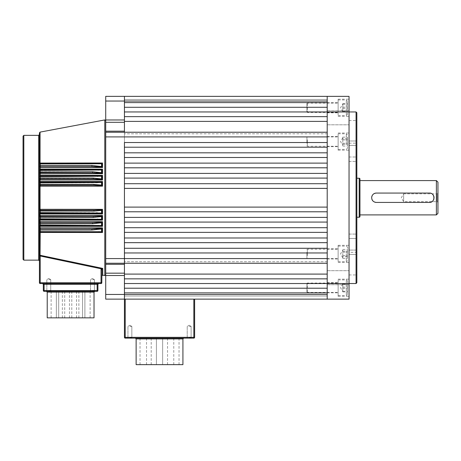 <?xml version="1.0" encoding="UTF-8"?>
<svg xmlns="http://www.w3.org/2000/svg" width="461" height="461" viewBox="0 0 461 461"><rect width="100%" height="100%" fill="white"/><g stroke="black" fill="none" stroke-linecap="round" stroke-linejoin="round"><path stroke-width="0.35" stroke-dasharray="2.31 1.73" d="M189.166 338.126L191.546 338.126L189.166 338.126M189.166 337.694L191.113 337.694L189.166 337.694M189.166 326.428L191.113 326.428L189.166 326.428M129.893 338.126L132.272 338.126L129.893 338.126M129.893 337.694L131.846 337.694L129.893 337.694M129.893 326.428L131.846 326.428L129.893 326.428M159.529 338.126L183.709 338.126L159.529 338.126M136.133 364.639L182.925 364.639M170.656 364.639L173.774 364.639L170.656 364.639M170.656 338.126L173.774 338.126L170.656 338.126M148.863 364.639L151.202 364.639L148.863 364.639M148.863 338.126L151.202 338.126L148.863 338.126M193.845 299.131L125.213 299.131L194.623 299.131L193.845 299.131L193.845 337.343L125.213 337.343L125.213 299.131L124.435 299.131L124.435 337.343A0.778 0.778 0 0 0 125.213 338.126L193.845 338.126A0.778 0.778 0 0 0 194.623 337.343L194.623 299.131M349.04 283.532L349.04 96.361L327.206 96.361L327.206 299.131L349.04 299.131L349.04 161.413L349.04 283.532L124.435 283.532L124.435 274.099L327.206 274.099L327.206 278.853L124.435 278.853L124.435 288.211L327.206 288.211L327.206 283.532L124.435 283.532L327.206 283.532L327.206 288.211L124.435 288.211L124.435 299.131L125.213 299.131M159.529 364.639L140.035 364.639L159.529 364.639M349.04 117.78L349.04 124.804L349.04 117.78M327.206 117.78L327.206 124.804L327.206 117.78M349.04 277.706L349.04 270.688L349.04 277.706M327.206 277.706L327.206 270.688L327.206 277.706M349.04 287.727L349.04 296.308L349.04 287.727M338.126 287.727L338.126 296.308L338.126 287.727M327.206 287.727L327.206 282.656L327.206 287.727M349.04 253.896L349.04 245.315L349.04 253.896M338.126 253.896L338.126 245.315L338.126 253.896M327.206 253.896L327.206 248.825L327.206 253.896M349.04 107.765L349.04 99.184L349.04 107.765M338.126 107.765L338.126 99.184L338.126 107.765M327.206 107.765L327.206 102.694L327.206 107.765M349.04 141.59L349.04 150.171L349.04 141.59M338.126 141.59L338.126 150.171L338.126 141.59M327.206 141.59L327.206 146.661L327.206 141.59M356.843 282.754L356.843 112.738M356.059 111.96L356.059 250.087L349.04 250.087L349.04 234.079L356.059 234.079L349.04 234.079L349.04 250.087L349.04 111.96L349.04 250.087L356.059 250.087L356.059 140.991L356.059 283.532M356.059 140.991L356.059 120.534L356.059 140.991L349.04 140.991L349.04 120.534L349.04 140.991L356.059 140.991L356.059 161.413L356.059 145.399L349.04 145.399L356.059 145.399L356.059 161.413L356.059 140.991M356.059 238.493L356.059 252.334L356.059 238.493L349.04 238.493L356.059 238.493L356.059 274.952L356.059 238.493M349.04 161.413L356.059 161.413L349.04 161.413L349.04 145.399L349.04 161.413M349.04 254.501L349.04 274.952L349.04 254.501L356.059 254.501L356.059 250.087L356.059 254.501L349.04 254.501L349.04 238.493L349.04 254.501M349.04 156.999L356.059 156.999L349.04 156.999L349.04 140.991L349.04 156.999M356.059 234.079L356.059 250.087L356.059 234.079M356.843 197.746L356.843 275.736L356.843 197.746M437.95 202.465L437.132 201.641L437.132 193.845L403.634 193.845L403.634 201.641L403.634 193.845L401.295 197.746L403.634 201.641L437.132 201.641L437.132 193.845L437.95 193.026L437.95 202.465L437.95 193.026M429.635 193.073A4.679 4.679 0 0 0 429.37 193.067L376.337 193.067A4.679 4.679 0 0 0 376.164 193.067M373.03 194.438A4.679 4.679 0 0 0 372.033 195.919M371.75 196.824A4.679 4.679 0 0 0 371.877 199.164M356.843 178.246L356.843 217.24L356.843 178.246M359.96 214.901L359.96 180.585L359.96 214.901M436.388 180.585L436.388 214.901M437.95 213.345L437.95 182.147M376.078 202.419A4.679 4.679 0 0 0 376.337 202.425L429.37 202.425A4.679 4.679 0 0 0 429.543 202.419M432.683 201.054A4.679 4.679 0 0 0 433.68 199.567M433.962 198.662A4.679 4.679 0 0 0 434.049 197.757M432.677 194.438A4.679 4.679 0 0 0 430.92 193.326M373.03 201.054A4.679 4.679 0 0 0 374.787 202.16M306.928 252.253L306.928 258.189L306.928 252.253M307.32 255.688L307.32 249.217L307.32 255.688M347.485 256.437L347.485 247.269L347.485 256.437M342.805 253.389L342.805 256.99L342.805 253.389M342.805 256.639L342.805 249.43L342.805 258.362L342.805 256.639L347.485 256.639L347.485 258.362L347.485 249.43L347.485 256.639M338.126 252.104L338.126 258.575L338.126 252.104M338.126 250.911L338.126 261.698L338.126 250.911M342.805 249.43L347.485 249.43M342.805 252.173L347.485 252.173M342.805 258.362L347.485 258.362M342.805 255.619L347.485 255.619M342.805 251.159L347.485 251.159M306.928 143.238L306.928 137.303L306.928 143.238M307.32 139.798L307.32 146.27L307.32 139.798M347.485 139.055L347.485 148.223L347.485 139.055M342.805 142.097L342.805 138.496L342.805 142.097M342.805 138.853L342.805 146.056L342.805 137.13L342.805 138.853L347.485 138.853L347.485 137.13L347.485 146.056L347.485 138.853M338.126 143.383L338.126 136.911L338.126 143.383M338.126 144.581L338.126 133.794L338.126 144.581M342.805 146.056L347.485 146.056M342.805 143.319L347.485 143.319M342.805 137.13L347.485 137.13M342.805 139.867L347.485 139.867M342.805 144.333L347.485 144.333M105.719 132.232L327.206 132.232L105.719 132.232L124.435 132.232L124.435 131.178L105.719 131.178L105.719 258.575L124.435 258.575L124.435 132.232L327.206 132.232L327.206 133.794L327.206 132.232L327.206 133.794L327.206 132.232L124.435 132.232L124.435 142.53L327.206 142.53L124.435 142.53L124.435 147.209L124.435 142.53L327.206 142.53L327.206 147.209L124.435 147.209L327.206 147.209L124.435 147.209L124.435 152.822L327.206 152.822L124.435 152.822L124.435 157.501L124.435 152.822L327.206 152.822L327.206 157.501L124.435 157.501L327.206 157.501L124.435 157.501L124.435 163.119L327.206 163.119L124.435 163.119L124.435 167.798L124.435 163.119L327.206 163.119L327.206 167.798L124.435 167.798L327.206 167.798L124.435 167.798L124.435 173.411L327.206 173.411L124.435 173.411L124.435 178.09L124.435 173.411L327.206 173.411L327.206 178.09L124.435 178.09L327.206 178.09L124.435 178.09L124.435 183.709L327.206 183.709L124.435 183.709L124.435 188.388L124.435 183.709L327.206 183.709L327.206 188.388L124.435 188.388L327.206 188.388L124.435 188.388L124.435 211.783L327.206 211.783L327.206 207.104L124.435 207.104L124.435 222.075L327.206 222.075L327.206 217.396L124.435 217.396L124.435 232.373L327.206 232.373L327.206 227.694L124.435 227.694L124.435 242.665L327.206 242.665L327.206 237.985L124.435 237.985L124.435 252.962L327.206 252.962L327.206 248.283L124.435 248.283L124.435 263.254L124.435 258.575L327.206 258.575L327.206 274.099L327.206 263.254L124.435 263.254L327.206 263.254L124.435 263.254L327.206 263.254L124.435 263.254L327.206 263.254L124.435 263.254L327.206 263.254L327.206 248.283L124.435 248.283L327.206 248.283L327.206 237.985L124.435 237.985L327.206 237.985L327.206 227.694L124.435 227.694L327.206 227.694L327.206 217.396L124.435 217.396L327.206 217.396L327.206 207.104L124.435 207.104L327.206 207.104L327.206 132.232L124.435 132.232L327.206 132.232L124.435 132.232L327.206 132.232L124.435 132.232L327.206 132.232L124.435 132.232L124.435 121.393L327.206 121.393L327.206 116.639L327.206 133.794L327.206 121.393M327.206 96.361L105.719 96.361L105.719 101.04L124.435 101.04L124.435 96.361L327.206 96.361L124.435 96.361L124.435 99.478L124.435 96.361L124.435 99.478L124.435 96.361L124.435 99.478L124.435 96.361L124.435 99.478L124.435 96.361L124.435 99.478L124.435 96.361L124.435 99.478L124.435 96.361L124.435 99.478L124.435 96.361L124.435 99.478L124.435 96.361L124.435 99.478L124.435 96.361L124.435 99.478L327.206 99.478L124.435 99.478L327.206 99.478L124.435 99.478L327.206 99.478L124.435 99.478L327.206 99.478L124.435 99.478L327.206 99.478L124.435 99.478L327.206 99.478L124.435 99.478L327.206 99.478L124.435 99.478L327.206 99.478L124.435 99.478L327.206 99.478L124.435 99.478L327.206 99.478L327.206 96.361L327.206 101.04L327.206 96.361L327.206 99.478L124.435 99.478L124.435 96.361L124.435 102.601L327.206 102.601L124.435 102.601L124.435 121.393M327.206 101.04L327.206 102.601L327.206 101.04L124.435 101.04L124.435 119.969L105.719 119.969L105.719 122.309L124.435 122.309L124.435 119.969M327.206 107.28L124.435 107.28L327.206 107.28L327.206 111.96L124.435 111.96L124.435 116.639L327.206 116.639L124.435 116.639L327.206 116.639L327.206 102.601L124.435 102.601L124.435 107.28L327.206 107.28L327.206 102.601M327.206 294.452L327.206 299.131L327.206 294.452L124.435 294.452L124.435 261.698L124.435 263.254L124.435 261.698L124.435 263.254L327.206 263.254L327.206 261.698L327.206 263.254L327.206 261.698L327.206 263.254L124.435 263.254L327.206 263.254M327.206 288.211L327.206 292.891L124.435 292.891L327.206 292.891L327.206 288.211L124.435 288.211L124.435 292.891L327.206 292.891M327.206 278.853L124.435 278.853L327.206 278.853L327.206 283.532L327.206 274.099M349.04 111.96L124.435 111.96L327.206 111.96L327.206 116.639M327.206 132.232L327.206 136.911L105.719 136.911M124.435 299.131L124.435 294.452L105.719 294.452L105.719 299.131L124.435 299.131L124.435 296.008L124.435 299.131L124.435 296.008L124.435 299.131L124.435 296.008L124.435 299.131L124.435 296.008L327.206 296.008L124.435 296.008L327.206 296.008L124.435 296.008L327.206 296.008L124.435 296.008L327.206 296.008L327.206 299.131L327.206 296.008L327.206 299.131L327.206 296.008L327.206 299.131L327.206 296.008L327.206 299.131L327.206 296.008L124.435 296.008L124.435 299.131L327.206 299.131M124.435 274.099L124.435 263.254L105.719 263.254L105.719 264.309L124.435 264.309M327.206 242.665L124.435 242.665L327.206 242.665M327.206 252.962L124.435 252.962L327.206 252.962M327.206 211.783L124.435 211.783L327.206 211.783M327.206 222.075L124.435 222.075L327.206 222.075M327.206 232.373L124.435 232.373L327.206 232.373M327.206 261.698L124.435 261.698L327.206 261.698M327.206 133.794L124.435 133.794L327.206 133.794M306.928 283.763L306.928 292.015L306.928 283.763M307.32 292.049L307.32 283.048L307.32 292.049M347.485 293.847L347.485 281.095L347.485 293.847M342.805 291.594L342.805 289.22L342.805 291.594M342.805 284.155L342.805 290.102L342.805 284.155L347.485 284.155L347.485 291.888L347.485 284.155M338.126 283.406L338.126 292.407L338.126 283.406M338.126 280.524L338.126 295.524L338.126 280.524M342.805 287.14L347.485 287.14M342.805 283.567L347.485 283.567M342.805 288.309L347.485 288.309M342.805 291.888L347.485 291.888M342.805 291.3L347.485 291.3M306.928 111.723L306.928 103.471L306.928 111.723M307.32 103.443L307.32 112.444L307.32 103.443M347.485 101.639L347.485 114.391L347.485 101.639M342.805 103.898L342.805 106.272L342.805 103.898M342.805 111.337L342.805 105.39L342.805 111.337L347.485 111.337L347.485 103.604L347.485 111.337M338.126 112.086L338.126 103.085L338.126 112.086M338.126 114.968L338.126 99.962L338.126 114.968M342.805 108.347L347.485 108.347M342.805 111.925L347.485 111.925M342.805 107.177L347.485 107.177M342.805 103.604L347.485 103.604M342.805 104.192L347.485 104.192M124.435 131.178L124.435 122.309M105.719 101.04L105.719 119.969M105.719 131.178L105.719 122.309M105.719 258.575L105.719 263.254L124.435 263.254L105.719 263.254M124.435 273.177L105.719 273.177L105.719 264.309M105.719 273.177L105.719 275.517L124.435 275.517M105.719 294.452L105.719 275.517M95.974 185.287L102.048 185.702L102.515 186.163L40.349 186.181L40.205 185.264L93.94 185.264L40.205 185.264L40.205 184.354L39.427 184.486L39.427 211.005L93.94 211.138L93.94 210.222L40.205 210.222A0.778 0.778 0 0 0 39.427 211.005L39.427 217.24L40.205 217.442L93.266 217.442L93.266 216.463L40.205 216.463A0.778 0.778 0 0 0 39.427 217.24L39.427 223.481L40.205 223.741L92.586 223.741L92.586 222.703L40.205 222.703A0.778 0.778 0 0 0 39.427 223.481L39.427 225.043L40.349 226.27L102.515 226.316L101.962 225.89L102.048 222.15L99.68 222.415M102.515 226.316L102.515 221.683L102.048 222.15M102.515 221.683L40.061 221.666L40.061 220.076L102.515 220.139L101.962 219.684L102.048 215.973L99.853 216.209M102.371 215.65L102.048 215.973L102.515 215.506L40.349 215.477L39.715 215.869M101.962 213.478L101.558 213.022L96.966 212.711L39.427 212.561L40.349 213.933L102.515 213.962L101.962 213.478L102.048 209.79M102.048 185.702L102.042 181.939L99.645 182.101M102.515 186.163L102.515 181.53L102.042 181.939M39.542 179.173L40.349 180.015L102.515 179.986L101.962 179.415L102.042 175.745L100.896 175.825M102.515 179.986L102.515 175.347L102.042 175.745M102.371 173.664L101.962 173.232L101.933 169.55M40.349 173.849L40.205 172.789L92.586 172.789L40.205 172.789L40.205 171.746L39.427 172.011L39.537 172.956L40.349 173.849L102.515 173.803L102.515 169.17L102.037 169.544M102.371 167.487L101.962 167.055L101.962 163.384L102.515 162.992L40.061 163.079L39.427 164.208L39.427 184.486L40.061 185.253L39.427 184.486L40.061 186.158L39.709 185.086M101.818 269.783L101.818 282.754A0.778 0.778 0 0 1 101.04 283.532A0.778 0.778 0 0 0 101.818 282.754L40.205 282.754L40.205 255.999L101.305 268.838L101.04 269.783L101.818 269.783M102.745 275.171L102.745 268.406L101.305 268.838L101.95 269.236L102.745 268.406L40.349 255.325L40.205 255.999L39.427 255.037L39.427 282.754A0.778 0.778 0 0 0 40.205 283.532L101.04 283.532L101.04 269.783M101.962 225.89L101.558 225.492L98.302 225.32L39.427 225.043L39.427 229.722A0.778 0.323 180 0 0 40.205 230.045L91.906 230.045L91.906 228.938L40.205 228.938A0.778 0.778 0 0 0 39.427 229.722L39.571 231.946L40.349 232.436L102.515 232.494L101.962 232.108L102.048 228.322L99.53 228.616M48.785 291.329L51.165 291.329L48.785 291.329M48.785 290.903L50.739 290.903L48.785 290.903M48.785 279.631L50.739 279.631L48.785 279.631M92.459 291.329L94.839 291.329L92.459 291.329M92.459 290.903L94.407 290.903L92.459 290.903M92.459 279.631L94.407 279.631L92.459 279.631M93.266 178.246L39.427 178.246L40.205 179.029L93.266 179.029L40.205 179.029L93.266 179.029L93.266 178.246M39.537 172.408L39.427 172.011A0.778 0.778 0 0 0 40.205 172.789L92.586 172.789L92.586 171.746L40.205 171.746L40.205 170.172L101.558 170L101.558 172.685L92.586 171.746M40.349 167.677L40.205 166.548L91.906 166.548L40.205 166.548L91.906 166.548L91.906 165.447L40.205 165.447A0.778 0.323 0 0 0 39.427 165.77L40.349 167.677L102.515 167.625L102.515 162.992M70.625 291.329L46.446 291.329L70.625 291.329M105.719 197.746L105.719 120.696L105.719 197.746M23.05 136.133L23.05 259.359M39.427 197.746L39.427 260.914M83.723 317.848L82.554 317.848L83.723 317.848M83.723 291.329L82.554 291.329L83.723 291.329M77.702 317.848L76.532 317.848L77.702 317.848M77.702 291.329L76.532 291.329L77.702 291.329M47.224 317.848L94.021 317.848M63.543 317.848L62.373 317.848L63.543 317.848M63.543 291.329L62.373 291.329L63.543 291.329M57.527 317.848L56.357 317.848L57.527 317.848M57.527 291.329L56.357 291.329L57.527 291.329M102.371 227.999L40.349 227.809L39.64 229.18M102.515 213.962L102.515 209.329L40.349 209.306L39.427 211.005M98.7 283.532L42.545 283.532L98.13 283.584M102.515 181.53L40.349 181.553L39.565 182.141M102.515 175.347L40.061 175.416L39.427 176.69L40.061 175.923L39.427 176.69L101.558 176.235L101.558 178.874L93.266 178.05M102.515 169.17L40.349 169.222L39.577 169.729M101.962 232.108L101.558 231.739L98.971 231.618L40.205 231.618A0.778 0.34 0 0 1 39.427 231.278L39.427 255.037L40.061 255.279L40.061 255.947M39.427 132.883L39.462 163.978M39.692 213.149L40.061 213.328L39.427 212.561L39.427 217.24L40.061 216.474L39.427 217.24L39.709 215.881M39.565 225.487L39.427 225.043L40.061 225.809L39.427 225.043L39.427 229.722M40.061 255.279L40.061 232.044L39.427 231.278A0.778 0.778 0 0 0 40.205 232.062L39.427 231.278A0.778 0.778 0 0 0 40.205 232.062L99.144 232.062M40.349 220.099L40.205 219.58L99.835 219.615M40.349 226.27L40.205 225.821L100.175 225.844M40.349 213.933L40.205 213.345L96.966 213.345L40.205 213.345L96.966 213.345L96.966 212.711M39.554 182.17L39.427 182.925L96.966 182.775L96.966 182.147L40.205 182.147A0.778 0.778 0 0 0 39.427 182.925L39.779 182.274M99.835 175.877L40.205 175.906A0.778 0.778 0 0 0 39.427 176.69L39.462 176.465M98.302 170.172L98.302 169.671L40.205 169.671A0.778 0.778 0 0 0 39.427 170.449L39.842 169.763M100.049 163.419L40.205 163.43A0.778 0.778 0 0 0 39.427 164.208L40.061 163.442L39.427 164.208A0.778 0.34 180 0 1 40.205 163.868L101.558 163.753L101.558 166.507L91.906 165.447M39.542 184.896L39.427 184.486A0.778 0.778 0 0 0 40.205 185.264L93.94 185.264L93.94 184.354L40.205 184.354L40.205 182.147A0.778 0.778 0 0 0 39.427 182.925L39.427 182.925M96.966 182.775L101.558 182.47L101.558 185.068L93.94 184.354M93.94 211.138L101.558 210.423L101.558 213.022M92.586 223.741L101.558 222.801L101.558 225.492M93.266 217.442L101.558 216.618L101.558 219.252L39.427 218.802L40.061 219.569L39.427 218.802A0.778 0.778 0 0 0 40.205 219.58L40.061 220.076M91.906 230.045L101.558 228.984L101.558 231.739M43.271 284.022L43.328 290.551A0.778 0.778 0 0 0 44.106 291.329L97.138 291.329A0.778 0.778 0 0 0 97.916 290.551L97.916 284.31L97.138 284.31L97.138 290.551L44.106 290.551L44.106 284.31L43.397 283.659M70.625 317.848L51.125 317.848L70.625 317.848M39.519 170.086L39.427 170.449L40.205 170.172L40.205 169.671A0.778 0.778 0 0 0 39.427 170.449L39.456 170.109M40.061 132.117L40.205 163.43A0.778 0.778 0 0 0 39.427 164.208L39.594 163.73C39.629 163.038 38.966 165.816 40.032 163.448C38.966 165.816 39.629 163.038 39.588 163.736M39.709 172.61L40.205 172.789A0.778 0.778 0 0 1 39.427 172.011L39.721 172.616M39.537 166.167L39.427 165.77A0.778 0.778 0 0 0 40.205 166.548L40.061 169.683L40.349 169.222M39.704 178.839L39.427 178.246A0.778 0.778 0 0 0 40.205 179.029L40.061 182.158L40.349 181.553M39.456 176.488L39.427 176.69A0.778 0.778 0 0 1 40.205 175.906L40.349 180.015M40.061 172.777L40.061 175.923L40.349 175.387M39.542 178.649L39.427 178.246A0.778 0.778 0 0 0 40.205 179.029M39.427 178.251L39.537 179.168M39.427 184.486L39.427 184.486A0.778 0.778 0 0 0 40.205 185.264L40.061 185.253M40.349 215.477L40.205 219.58A0.778 0.778 0 0 1 39.427 218.802L39.456 219.004M40.061 186.158L40.205 213.345L40.061 216.474L39.709 216.641M39.456 212.775L39.427 212.561A0.778 0.778 0 0 0 40.205 213.345A0.778 0.778 0 0 1 39.427 212.561L39.427 212.561M39.537 222.525L39.427 223.481L39.721 222.87M40.061 221.672L39.669 222.139M40.061 221.666L40.205 225.821L39.836 225.729M40.061 225.809L40.061 228.956L40.349 227.809M98.458 228.702L97.179 228.783M40.205 228.938L40.349 232.436M100.037 232.067L100.486 232.079M100.533 232.079L102.002 232.148M98.452 166.79L99.536 166.876M40.349 163.056L40.205 166.548A0.778 0.778 0 0 1 39.427 165.77L39.427 165.77M94.926 172.817L95.859 172.852M98.666 172.996L99.709 173.077M95.456 179.052L96.193 179.075M98.885 179.208L99.887 179.283M40.349 209.306L40.205 210.222M99.87 219.615L100.924 219.661M98.936 216.278L95.444 216.434M100.187 225.85L101.962 225.942M40.349 221.643L40.205 222.703M98.666 222.496L97.265 222.577M97.599 283.757L97.248 284.028M43.115 283.584L42.545 283.532L43.011 283.688M101.962 167.055L101.558 166.507M101.962 163.384L101.558 163.753M98.971 163.43L98.971 163.868M101.962 173.232L101.558 172.685M101.962 169.596L101.558 170M101.962 179.415L101.558 178.874M101.962 175.802L101.558 176.235M97.634 175.906L97.634 176.477M101.962 185.604L101.558 185.068M101.962 182.009L101.558 182.47M101.962 209.888L101.558 210.423M97.634 219.58L97.634 219.015M101.962 219.684L101.558 219.252M101.962 216.071L101.558 216.618M39.427 225.043A0.778 0.778 0 0 0 40.205 225.821A0.778 0.778 0 0 1 39.427 225.043L39.427 225.043M98.302 225.821L98.302 225.32M101.962 222.254L101.558 222.801M98.971 232.062L98.971 231.618M101.962 228.431L101.558 228.984M136.133 338.904L182.925 338.904M124.435 337.343A0.778 0.778 0 0 0 125.213 338.126L125.213 337.343L124.435 337.343M193.845 337.343L193.845 338.126A0.778 0.778 0 0 0 194.623 337.343L193.845 337.343M359.182 217.24L359.182 178.246M346.315 250.911L346.315 261.698L346.315 250.911M346.315 144.581L346.315 133.794L346.315 144.581M346.315 280.524L346.315 295.524L346.315 280.524M346.315 114.968L346.315 99.962L346.315 114.968M47.224 292.113L94.021 292.113M104.791 119.929L104.791 275.557M23.828 260.137L23.828 135.355M38.649 135.355L38.649 260.137M102.515 232.494L102.515 227.861M102.515 220.139L102.515 215.506M43.328 284.31L97.138 284.31M39.427 282.754A0.778 0.778 0 0 0 40.205 283.532L40.205 282.754L39.427 282.754M43.328 290.551A0.778 0.778 0 0 0 44.106 291.329L44.106 290.551L43.328 290.551M97.138 290.551L97.138 291.329A0.778 0.778 0 0 0 97.916 290.551L97.138 290.551M191.113 337.694L191.546 338.126L191.113 337.694L191.113 326.428L191.113 337.694M189.166 325.253L191.113 326.428L189.166 325.253L187.218 326.428L187.218 337.694L186.786 338.126L187.218 337.694L187.218 326.428L189.166 325.253M131.846 337.694L132.272 338.126L131.846 337.694L131.846 326.428L131.846 337.694M129.893 325.253L131.846 326.428L129.893 325.253L127.945 326.428L127.945 337.694L127.518 338.126L127.945 337.694L127.945 326.428L129.893 325.253M156.412 364.639L156.412 338.126L156.412 364.639M167.539 364.639L167.539 338.126M146.523 364.639L146.523 338.126M179.029 364.639L179.029 338.126M140.035 364.639L140.035 338.126M151.202 364.639L151.202 338.126M162.652 364.639L162.652 338.126L162.652 364.639M173.774 364.639L173.774 338.126M327.206 110.761L349.04 110.761L327.206 110.761M327.206 270.688L349.04 270.688L327.206 270.688M338.126 279.147L349.04 279.147M327.206 282.656L338.126 282.656M338.126 245.315L349.04 245.315M327.206 248.825L338.126 248.825M338.126 99.184L349.04 99.184M327.206 102.694L338.126 102.694M338.126 133.016L349.04 133.016M327.206 136.525L338.126 136.525M349.04 120.534L356.059 120.534L356.843 119.756M356.843 251.556L356.059 252.334L349.04 252.334M349.04 274.952L356.059 274.952L356.843 275.736M349.04 143.152L356.059 143.152L356.843 143.93M327.206 146.661L338.126 146.661M338.126 150.171L349.04 150.171M327.206 112.83L338.126 112.83M338.126 116.339L349.04 116.339M327.206 258.967L338.126 258.967M338.126 262.476L349.04 262.476M327.206 292.798L338.126 292.798M338.126 296.308L349.04 296.308M327.206 124.804L349.04 124.804L327.206 124.804M327.206 284.725L349.04 284.725L327.206 284.725M306.928 258.189L307.32 258.575L338.126 258.575M338.126 261.698L346.315 261.698C346.534 261.998 346.92 261.612 347.485 260.528M342.805 257.797L340.552 253.896L342.805 249.995M338.126 246.099L346.315 246.099C346.447 245.719 346.839 246.111 347.485 247.269M306.928 249.608L307.32 249.217L338.126 249.217M306.928 137.303L307.32 136.911L338.126 136.911M338.126 133.794L346.315 133.794L347.485 134.964M342.805 137.695L340.552 141.59L342.805 145.492M338.126 149.393L346.315 149.393L347.485 148.223M306.928 145.883L307.32 146.27L338.126 146.27M306.928 283.434L307.32 283.048L338.126 283.048M338.126 279.925L346.315 279.925C346.47 279.579 346.856 279.971 347.485 281.095M342.805 283.826L340.552 287.727L342.805 291.629M338.126 295.524L346.315 295.524C346.47 295.87 346.856 295.478 347.485 294.354M306.928 292.015L307.32 292.407L338.126 292.407M306.928 112.052L307.32 112.444L338.126 112.444M338.126 115.561L346.315 115.561L347.485 114.391M342.805 111.66L340.552 107.765L342.805 103.863M338.126 99.962L346.315 99.962L347.485 101.132M306.928 103.471L307.32 103.085L338.126 103.085M50.739 290.903L51.165 291.329L50.739 290.903L50.739 279.631L50.739 290.903M48.785 278.461L50.739 279.631L48.785 278.461L46.838 279.631L46.838 290.903L46.405 291.329L46.838 290.903L46.838 279.631L48.785 278.461M94.407 290.903L94.839 291.329L94.407 290.903L94.407 279.631L94.407 290.903M92.459 278.461L94.407 279.631L92.459 278.461L90.512 279.631L90.512 290.903L90.079 291.329L90.512 290.903L90.512 279.631L92.459 278.461M82.554 317.848L82.554 291.329L82.554 317.848M76.532 317.848L76.532 291.329M69.455 317.848L69.455 291.329M62.373 317.848L62.373 291.329M56.357 317.848L56.357 291.329L56.357 317.848M90.12 317.848L90.12 291.329M51.125 317.848L51.125 291.329M71.795 317.848L71.795 291.329M64.713 317.848L64.713 291.329M58.697 317.848L58.697 291.329L58.697 317.848M78.871 317.848L78.871 291.329M84.893 317.848L84.893 291.329L84.893 317.848M42.545 283.532L42.844 283.59"/><path stroke-width="0.69" d="M136.133 338.904L182.925 338.904L182.925 364.639L136.133 364.639L136.133 338.904L135.355 338.126M194.623 299.131L194.623 337.343A0.778 0.778 0 0 1 193.845 338.126L125.213 338.126A0.778 0.778 0 0 1 124.435 337.343L124.435 292.891L327.206 292.891M356.059 111.96L356.843 112.738L356.843 282.754L356.059 283.532L356.059 111.96L349.04 111.96L349.04 299.131L327.206 299.131L327.206 283.532L124.435 283.532L124.435 288.211L327.206 288.211M327.206 107.28L124.435 107.28L124.435 111.96L327.206 111.96L327.206 283.532L356.059 283.532M327.206 96.361L349.04 96.361L349.04 111.96L327.206 111.96L327.206 96.361L124.435 96.361L124.435 101.04L124.435 96.361L105.719 96.361L105.719 119.969L124.435 119.969L124.435 132.232L327.206 132.232M437.95 182.147L437.95 213.345L436.388 214.901L436.388 180.585L437.95 182.147M376.164 193.067A4.679 4.679 0 0 0 373.03 194.438M372.033 195.919A4.679 4.679 0 0 0 371.75 196.824M371.658 197.746C371.935 194.899 373.496 193.343 376.337 193.067L429.37 193.067C435.403 192.773 435.415 202.707 429.37 202.425L376.337 202.425C373.496 202.149 371.935 200.587 371.658 197.746M359.96 216.463L359.96 179.029A0.778 0.778 0 0 0 359.182 178.246L359.182 217.24A0.778 0.778 0 0 0 359.96 216.463L359.96 214.901L436.388 214.901M356.843 217.24L359.182 217.24M356.843 178.246L359.182 178.246M359.96 179.029L359.96 214.901M359.96 180.585L436.388 180.585M429.543 202.419A4.679 4.679 0 0 0 432.683 201.054M433.68 199.567A4.679 4.679 0 0 0 433.962 198.662M434.049 197.757A4.679 4.679 0 0 0 433.962 196.824M433.957 196.801A4.679 4.679 0 0 0 433.259 195.141M433.254 195.13A4.679 4.679 0 0 0 432.677 194.438M430.92 193.326A4.679 4.679 0 0 0 430.286 193.153M430.257 193.147A4.679 4.679 0 0 0 429.635 193.073M371.877 199.164A4.679 4.679 0 0 0 373.03 201.054M374.787 202.16A4.679 4.679 0 0 0 375.421 202.333M375.456 202.339A4.679 4.679 0 0 0 376.078 202.419M327.206 116.639L124.435 116.639L124.435 121.393L327.206 121.393M327.206 263.254L124.435 263.254L124.435 264.309L105.719 264.309L105.719 136.911L327.206 136.911L327.206 142.53L124.435 142.53L124.435 274.099L327.206 274.099M327.206 147.209L327.206 152.822L124.435 152.822L124.435 147.209L327.206 147.209M327.206 157.501L327.206 163.119L124.435 163.119L124.435 157.501L327.206 157.501M327.206 167.798L327.206 173.411L124.435 173.411L124.435 167.798L327.206 167.798M327.206 178.09L327.206 183.709L124.435 183.709L124.435 178.09L327.206 178.09M327.206 188.388L327.206 207.104L124.435 207.104L124.435 188.388L327.206 188.388M327.206 211.783L327.206 217.396L124.435 217.396L124.435 211.783L327.206 211.783M327.206 222.075L327.206 227.694L124.435 227.694L124.435 222.075L327.206 222.075M327.206 232.373L327.206 237.985L124.435 237.985L124.435 232.373L327.206 232.373M327.206 242.665L327.206 248.283L124.435 248.283L124.435 242.665L327.206 242.665M105.719 258.575L124.435 258.575L124.435 252.962L327.206 252.962L327.206 258.575L124.435 258.575L124.435 263.254L105.719 263.254M327.206 278.853L124.435 278.853L124.435 274.099M124.435 121.393L124.435 132.232L105.719 132.232L105.719 131.178L124.435 131.178M327.206 102.601L124.435 102.601L124.435 101.04L124.435 119.969M327.206 299.131L105.719 299.131L105.719 273.177L124.435 273.177L124.435 275.517L105.719 275.517M124.435 264.309L124.435 273.177M105.719 294.452L124.435 294.452L124.435 275.517M327.206 294.452L124.435 294.452L124.435 299.131M105.719 264.309L105.719 273.177M105.719 136.911L105.719 132.232M124.435 122.309L105.719 122.309L105.719 131.178M105.719 122.309L105.719 119.969M102.371 215.65L101.558 216.618L93.266 217.442L39.427 217.24A0.778 0.778 0 0 1 40.205 216.463L93.266 216.463L102.048 215.973L102.515 215.506L102.515 220.139L40.349 220.099L39.427 218.802L39.427 211.005A0.778 0.778 0 0 1 40.205 210.222L93.94 210.222L102.048 209.79L101.558 210.423L93.94 211.138L39.427 211.005L39.427 184.486L93.94 184.354L101.558 185.068L101.558 182.47L39.427 182.925L39.427 178.246L40.205 178.05L93.266 178.05L101.558 178.874L101.558 176.235L39.427 176.69L39.427 172.011L92.586 171.746L101.558 172.685L101.558 170L39.427 170.449L39.427 165.77A0.778 0.323 0 0 1 40.205 165.447L91.906 165.447L101.558 166.507L101.558 163.753L40.205 163.868A0.778 0.34 180 0 0 39.427 164.208L39.427 132.883L40.061 132.117L40.061 163.079L102.515 162.992L101.558 163.753M40.349 209.306L40.205 210.222L39.427 211.005L40.349 209.306L102.515 209.329L102.048 209.79L93.94 210.222L93.94 211.138M101.962 163.384L102.048 167.164L91.906 166.548L40.205 166.548A0.778 0.778 0 0 1 39.427 165.77L39.427 164.208L40.061 163.079L39.427 164.197A0.778 0.778 0 0 1 40.205 163.43L100.504 163.413M102.515 162.992L102.515 167.625L102.048 167.164L99.536 166.876M101.962 169.596L102.048 173.342L92.586 172.789L40.205 172.789A0.778 0.778 0 0 1 39.427 172.011L39.427 170.449L40.349 169.222L102.515 169.17L101.558 170M102.515 169.17L102.515 173.803L102.048 173.342L99.709 173.077M101.962 175.802L102.048 179.519L93.266 179.029L40.205 179.029A0.778 0.778 0 0 1 39.427 178.246L39.427 176.69L40.349 175.387L102.515 175.347L101.558 176.235M102.515 175.347L102.515 179.986L102.048 179.519L99.887 179.283M101.962 182.009L102.048 185.702L93.94 185.264L40.205 185.264A0.778 0.778 0 0 1 39.427 184.486L39.427 182.925L40.349 181.553L102.515 181.53L101.558 182.47M102.515 181.53L102.515 186.163L102.048 185.702M101.962 209.888L102.042 213.552L40.205 213.345A0.778 0.778 0 0 1 39.427 212.561L101.558 213.022L101.558 210.423M102.371 209.473L102.048 209.79M102.515 209.329L102.515 213.962L102.042 213.552L99.714 213.391M101.962 216.071L102.042 219.747L40.205 219.58A0.778 0.778 0 0 1 39.427 218.802L101.558 219.252L101.558 216.618M102.515 220.139L100.924 219.661M101.962 222.254L102.037 225.948L40.205 225.821A0.778 0.778 0 0 1 39.427 225.043L39.427 223.481A0.778 0.778 0 0 1 40.205 222.703L92.586 222.703L102.048 222.15L101.558 222.801L92.586 223.741L40.205 223.741L39.427 223.481L39.456 219.004M40.349 221.643L40.205 222.703L39.427 223.481L40.349 221.643L102.515 221.683L102.048 222.15M102.515 221.683L102.515 226.316L101.962 225.942M101.962 228.431L101.962 232.108L102.515 232.494L40.349 232.436L39.427 231.278L39.427 229.722A0.778 0.778 0 0 1 40.205 228.938L91.906 228.938L102.048 228.322L101.558 228.984L91.906 230.045L40.205 230.045A0.778 0.323 180 0 1 39.427 229.722L39.427 225.043L101.558 225.492L101.558 222.801M102.371 227.999L102.048 228.322L102.515 227.861L102.515 232.494M101.04 269.783L101.305 268.838L40.205 255.999L40.205 282.754L101.04 282.754L101.04 269.783L101.818 269.783L101.95 269.236L101.818 282.754A0.778 0.778 0 0 1 101.04 283.532L40.205 283.532A0.778 0.778 0 0 1 39.427 282.754L39.427 231.278A0.778 0.34 0 0 0 40.205 231.618L101.558 231.739L101.558 228.984M102.601 268.498L101.95 269.236L101.305 268.838L102.601 268.498M23.05 259.359L23.05 136.133L23.828 135.355L23.828 260.137L23.05 259.359M39.79 185.143L40.205 185.264A0.778 0.778 0 0 1 39.427 184.486L40.349 186.181L39.554 184.907M47.224 292.113L94.021 292.113L94.021 317.848L47.224 317.848L47.224 292.113L46.446 291.329M102.515 213.962L40.349 213.933L39.519 212.93M102.515 226.316L40.349 226.27L39.427 225.043L39.427 217.24L40.061 215.5L102.515 215.506M40.349 227.809L40.205 228.938L39.427 229.722L40.349 227.809L102.515 227.861M40.061 255.947L39.427 255.037L40.061 255.279L40.205 255.999L40.349 255.325L102.745 268.406L102.745 275.171L104.791 275.557L104.791 119.929L105.719 120.696M102.371 167.487L40.349 167.677L39.537 166.167M102.371 173.664L40.349 173.849L39.502 172.345M102.515 179.986L40.349 180.015L39.542 178.649M102.515 186.163L40.349 186.181L40.205 185.264L40.205 182.147L102.042 181.939M39.427 197.746L39.427 212.561L40.205 213.345A0.778 0.778 0 0 1 39.427 212.561L39.427 212.561M39.537 229.324L39.427 260.914L38.649 260.137L38.649 135.355L39.427 134.572M102.002 232.148L40.205 232.062A0.778 0.778 0 0 1 39.427 231.278L39.456 231.48M40.349 175.387L40.205 175.906L102.042 175.745M40.349 169.222L40.205 169.671L102.037 169.544M43.328 290.551L43.328 284.31L42.545 283.532L44.106 284.31L44.106 290.551L97.138 290.551L97.138 284.31L98.7 283.532L97.916 284.31L97.916 290.551A0.778 0.778 0 0 1 97.138 291.329L44.106 291.329A0.778 0.778 0 0 1 43.328 290.551A0.778 0.778 0 0 0 44.106 291.329L44.106 290.551L43.328 290.551M40.061 169.683L39.427 170.449A0.778 0.778 0 0 1 40.205 169.671L40.205 166.548A0.778 0.778 0 0 1 39.427 165.77L39.444 165.925M40.349 163.056L39.427 164.208A0.778 0.778 0 0 1 40.205 163.43L40.349 167.677M39.462 176.465L39.427 176.69A0.778 0.778 0 0 1 40.205 175.906L40.205 169.671A0.778 0.778 0 0 0 39.427 170.449L39.473 170.184M40.349 180.015L40.205 175.906A0.778 0.778 0 0 0 39.427 176.69L39.456 176.488M39.548 169.804L39.456 170.109M40.205 179.029A0.778 0.778 0 0 1 39.427 178.246L40.061 179.012L40.061 182.158L39.427 182.925A0.778 0.778 0 0 1 40.205 182.147L40.061 182.158M40.061 172.777L39.427 172.011A0.778 0.778 0 0 0 40.205 172.789L40.349 173.849M39.462 182.689L39.427 182.925A0.778 0.778 0 0 1 40.205 182.147L40.349 181.553M39.444 210.833L40.061 210.239L40.061 186.158M40.061 219.569L40.205 219.58A0.778 0.778 0 0 1 39.427 218.802L40.061 220.076L39.427 218.802M40.061 213.328L40.061 216.474L39.542 216.837M40.061 228.956L40.061 225.809L39.462 225.262M40.061 225.809L40.205 225.821A0.778 0.778 0 0 1 39.427 225.043L39.467 225.279M40.061 220.076L40.061 221.672M39.669 222.139L39.537 222.525M40.061 255.279L40.205 232.062A0.778 0.778 0 0 1 39.427 231.278L40.032 232.039M39.433 255.071L39.479 255.365M99.53 228.616L98.458 228.702M97.179 228.783L94.482 228.898M94.2 228.91L91.906 228.938L91.906 230.045M99.144 232.062L100.037 232.067M40.349 232.436L40.205 228.938M40.061 221.666L40.061 222.715M40.349 226.27L40.205 222.703M40.349 215.477L40.349 220.099M40.349 213.933L40.205 210.222M91.906 165.447L91.906 166.548L94.396 166.588M94.482 166.588L98.452 166.79M100.469 163.413L100.049 163.419M92.586 171.746L92.586 172.789L94.926 172.817M95.859 172.852L98.666 172.996M101.933 169.55L100.216 169.642M100.152 169.642L98.302 169.671L98.302 170.172M93.266 178.05L93.266 179.029L95.456 179.052M96.193 179.075L98.885 179.208M100.896 175.825L99.835 175.877M93.94 184.354L93.94 185.264L95.974 185.287M99.501 182.107L96.966 182.147L96.966 182.775M96.966 212.711L96.966 213.345L99.501 213.385M99.853 216.209L98.936 216.278M95.444 216.434L93.266 216.463L93.266 217.442M99.68 222.415L98.666 222.496M97.265 222.577L92.586 222.703L92.586 223.741M97.248 284.028L97.974 284.028M98.13 283.584L97.599 283.757M98.971 163.43L98.971 163.868M101.962 167.055L101.558 166.507M101.962 173.232L101.558 172.685M97.634 175.906L97.634 176.477M101.962 179.415L101.558 178.874M101.962 185.604L101.558 185.068M101.962 213.478L101.558 213.022M101.962 219.684L101.558 219.252M97.634 219.58L97.634 219.015M101.962 225.89L101.558 225.492M98.302 225.821L98.302 225.32M101.962 232.108L101.558 231.739M98.971 232.062L98.971 231.618M125.213 299.131L125.213 337.343L193.845 337.343L193.845 299.131M125.213 338.126A0.778 0.778 0 0 1 124.435 337.343L125.213 337.343L125.213 338.126M193.845 338.126L193.845 337.343L194.623 337.343A0.778 0.778 0 0 1 193.845 338.126M327.206 101.04L105.719 101.04M97.138 284.31L43.328 284.31M39.427 282.754L40.205 282.754L40.205 283.532A0.778 0.778 0 0 1 39.427 282.754M101.04 283.532L101.04 282.754L101.818 282.754A0.778 0.778 0 0 1 101.04 283.532M97.138 291.329L97.138 290.551L97.916 290.551A0.778 0.778 0 0 1 97.138 291.329M182.925 338.904L183.709 338.126M102.745 275.171L101.818 275.937M94.021 292.113L94.799 291.329M104.791 275.557L105.719 274.791M38.649 260.137L23.828 260.137M40.061 132.117L104.791 119.929M38.649 135.355L23.828 135.355M42.545 283.532L42.844 283.59L42.545 283.532M98.4 283.59L98.7 283.532"/></g></svg>

